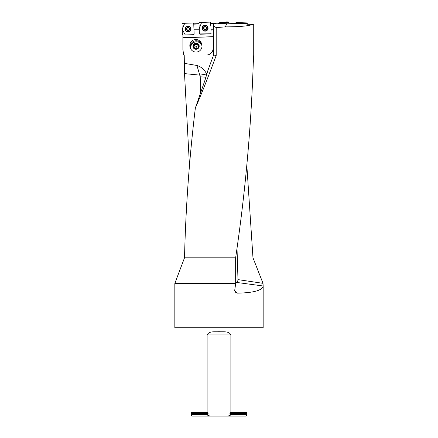 <?xml version="1.0" encoding="UTF-8"?>
<svg xmlns="http://www.w3.org/2000/svg" width="438" height="438" viewBox="0 0 438 438"><rect width="100%" height="100%" fill="white"/><g stroke="black" fill="none" stroke-linecap="round" stroke-linejoin="round"><path stroke-width="0.66" d="M263.008 283.331L263.167 285.998L237.352 282.532A3.312 0.334 -82.6 0 0 237.987 279.614L263.008 283.331L252.978 257.807L246.813 165.148M189.479 165.805L184.518 73.606L184.217 55.024M205.953 77.252L200.237 76.77L196.941 65.481L184.217 63.324M207.513 71.722L205.159 79.689L195.348 108.038C201.277 94.531 208.225 77.011 216.197 55.484L216.197 27.616L213.591 26.066L213.591 55.024L206.599 74C204.65 69.784 201.442 66.948 196.969 65.481M213.092 23.745L213.591 23.707L213.591 26.066M182.892 35.089L193.607 34.717L194.127 34.159L193.749 23.499L193.191 22.979L182.52 23.351L182 23.909L182.372 34.536L182.936 35.056L193.601 34.684L194.127 34.131L193.601 34.684L182.892 35.062L182.892 49.505L183.67 55.024L206.468 55.024A6.625 6.625 0 0 0 213.092 48.399L213.092 29.22L211.001 29.22L210.853 24.939M215.704 23.521L213.092 23.395L213.092 29.22M247.103 24.221L247.103 23.855L228.198 23.236L227.727 22.447L226.216 22.393L220.068 22.99L218.135 23.822L216.082 23.74M216.197 27.616L225.318 26.86C239.378 26.838 248.499 26.028 252.688 24.419L253.717 24.785L253.717 55.111L253.257 63.439C251.1 128.257 245.225 193.049 235.633 257.807L184.518 257.807L176.859 278.026M215.595 23.296L216.082 23.493M252.688 24.419L246.922 24.216L247.103 23.855M218.135 23.822L227.07 23.192L225.318 26.86M210.798 23.433L213.092 23.433M228.198 23.236L227.07 23.192M193.766 23.838L199.044 23.652M195.348 108.038C189.32 157.959 185.712 207.88 184.518 257.807M213.591 55.024L216.197 55.484M184.518 73.606L200.013 75.155L206.599 74M235.633 257.807L235.666 283.594L174.833 283.594L174.833 327.761L263.167 327.761L263.167 285.998C262.307 290.399 253.772 292.787 237.566 293.153L235.764 292.485L234.669 290.695L235.666 283.594M190.957 414.994L207.119 414.994L210.032 416.1L192.063 416.1L190.957 414.994L190.957 414.556L207.119 414.556L208.077 413.488L207.119 412.344L190.957 412.344L190.957 327.761M207.119 412.344L207.119 334.939C209.085 330.745 214.97 332.103 218.995 331.697C223.03 332.097 228.91 330.745 230.881 334.939L230.881 412.344L229.923 413.488L230.881 414.556L247.043 414.556L247.043 414.994L230.881 414.994L227.968 416.1L245.937 416.1L247.043 414.994M229.923 413.488L246.649 413.488L247.043 412.344L230.881 412.344M230.881 414.556L230.881 414.994M207.119 414.994L207.119 414.556M210.032 416.1L227.968 416.1M193.952 29.22L199.235 29.22L199.098 25.349M199.049 23.948L193.777 24.134M213.092 23.608L210.809 23.608M213.092 36.748L182.892 37.756M182.892 37.69L213.092 36.693M193.979 39.787A6.313 6.072 -108 0 1 201.704 43.91A6.313 6.072 -108 0 1 197.883 51.788A6.313 6.072 -108 0 1 190.152 47.665A6.313 6.072 -108 0 1 193.979 39.787M201.88 44.561A6.313 6.072 -108 0 0 190.393 48.295M191.275 49.735A5.727 5.513 162 0 1 191.225 49.647L191.225 49.647A5.951 5.727 72 0 1 190.897 48.837A5.951 5.727 72 0 1 190.891 48.815A5.727 5.513 162 0 1 190.749 48.311A5.814 5.814 0 0 1 201.6 44.78A5.727 5.513 162 0 1 202.011 46.351M210.881 33.748L211.001 29.22M211.143 33.299L210.623 33.857L199.952 34.224L199.421 33.835M199.235 29.22L199.394 33.704M199.952 34.197L199.389 33.677L199.952 34.197L210.623 33.825L211.143 33.266L210.623 33.825L199.952 34.224M202 46.138A5.951 5.727 72 0 0 201.792 45.295A5.951 5.727 72 0 0 201.787 45.273M206.402 27.37L206.402 27.78L206.402 27.37L205.028 26.641A1.555 1.549 -2 0 1 206.457 28.919A1.555 1.549 -2 0 1 203.763 29.017A1.555 1.549 -2 0 1 205.028 26.641L203.708 27.468L203.741 27.873L203.708 27.468M207.732 28.092A2.65 2.639 178 0 0 204.989 25.546A2.65 2.639 178 0 0 202.433 28.278A2.65 2.639 178 0 0 205.176 30.824A2.65 2.639 178 0 0 207.732 28.092L207.727 28.016A2.65 2.639 178 0 0 204.989 25.47A2.65 2.639 178 0 0 202.433 28.202L202.433 28.278M206.271 28.141L206.457 28.919L205.137 29.746L203.763 29.017L203.894 28.103A1.188 1.183 -2 0 1 204.201 27.265M206.429 28.492L206.457 28.919M206.38 27.671L206.407 28.481M203.763 29.017L203.763 28.585M203.779 28.574L203.752 27.764M205.488 29.499L205.707 29.067A1.188 1.183 -2 0 0 206.265 28.021A1.188 1.183 178 0 0 205.898 27.211M206.09 29.122L205.707 29.067A1.188 1.183 -2 0 1 203.894 28.103L203.9 28.224M204.666 26.953A1.188 1.183 -2 0 1 205.417 26.932M204.141 29.187L204.765 29.379M203.675 28.689L204.135 29.067M204.77 29.477L205.482 29.455M206.074 29.111L206.522 28.59M189.38 28.235L189.38 28.645L189.38 28.235L188.006 27.506A1.555 1.549 0 0 1 189.435 29.784A1.555 1.549 0 0 1 186.741 29.877A1.555 1.549 0 0 1 188.006 27.506L186.687 28.328L186.719 28.738L186.687 28.328M190.711 29.05L190.711 28.968A2.65 2.639 180 0 0 188.017 26.411A2.65 2.639 180 0 0 185.411 29.05A2.65 2.639 180 0 0 188.061 31.689A2.65 2.639 180 0 0 190.711 28.875A2.65 2.639 180 0 0 188.017 26.329A2.65 2.639 180 0 0 185.411 28.968L185.411 29.05M188.882 28.07A1.188 1.183 180 0 1 189.249 28.875L189.435 29.784L188.116 30.605L186.741 29.877L186.878 28.968A1.188 1.183 0 0 1 187.185 28.131M189.408 29.357L189.435 29.784M189.364 28.536L189.386 29.346M187.754 30.337L188.466 30.217L188.116 30.605M186.741 29.877L186.741 29.45M186.763 29.434L186.736 28.629M189.249 28.859L189.249 28.979A1.188 1.183 0 0 1 187.508 29.97A1.188 1.183 0 0 1 186.878 28.968L186.878 29.111M187.645 27.818A1.188 1.183 0 0 1 188.395 27.791M187.119 30.052L187.754 30.386M186.659 29.543L187.119 29.932M188.466 30.217L189.506 29.461M193.842 47.107L194.587 44.999L197.105 44.468L198.507 46.001M194.395 44.408A2.573 2.48 162 0 1 198.595 45.716A2.573 2.48 162 0 1 195.244 48.618A2.573 2.48 162 0 1 194.395 44.408L193.558 46.778L195.244 48.618L197.762 48.087L198.595 45.716L196.914 43.877L194.395 44.408L194.587 44.999M196.914 43.877L197.105 44.468M198.425 46.269A2.228 2.146 -18 0 0 194.171 46.182A2.228 2.146 -18 0 0 194.116 47.413M195.846 46.888A0.547 0.422 -108 0 1 196.64 46.614A0.547 0.422 -108 0 1 195.846 46.888M199.131 45.607A3.121 3 162 0 1 196.7 49.187A3.121 3 162 0 1 193.038 46.948A3.121 3 162 0 1 195.457 43.313A3.121 3 162 0 1 199.131 45.607M191.346 49.822A5.727 5.513 162 0 1 190.886 48.799L190.897 48.837M217.96 23.608L223.61 22.338L228.86 23.022L228.548 22.163L227.979 22.623M217.9 23.526L218.08 23.28L218.31 23.619M219.991 23.006L220.128 22.535L218.08 23.28M220.128 22.535L220.068 22.99M225.734 22.688L225.45 22.245L220.21 22.519M225.45 22.245L225.953 21.9L226.216 22.393M227.727 22.447L228.302 21.982L225.953 21.9M225.685 22.07L225.964 22.541M210.771 22.639L210.213 22.114L201.589 22.415L199.219 28.749M199.022 23.044L199.542 22.486L210.213 22.114L210.908 26.444L211.067 31.098M208.061 28.054A2.978 2.967 178 0 0 203.21 25.847A2.978 2.967 178 0 0 205.187 31.125A2.978 2.967 178 0 0 208.061 28.054M246.255 23.827L245.74 23.296L236.586 22.979L236.027 23.46M235.764 23.263L235.54 23.05L236.104 22.541L247.24 23.269M245.74 23.296L246.753 22.913L236.104 22.541L236.586 22.979M246.753 22.913L247.273 23.471L247.24 24.227L247.273 23.471L246.331 23.827M191.039 28.913A2.978 2.967 180 0 0 186.27 26.647A2.978 2.967 180 0 0 188.165 31.985A2.978 2.967 180 0 0 191.039 28.913M199.465 33.934L210.782 33.797M193.191 22.979L184.721 23.274L182.192 29.302L185.296 34.974L193.76 34.657M193.859 34.613L194.127 34.137M237.987 279.614L237.002 248.012M230.881 334.939L207.119 334.939M208.077 413.488L191.351 413.488L190.957 412.344M207.393 414.463L190.957 414.556M246.649 413.488L246.928 414.463L230.607 414.463M200.516 93.278L200.237 76.77M237.352 282.532L235.715 282.351M234.73 290.892L237.566 293.153M206.528 28.689A1.659 1.648 -2 0 1 205.438 29.516M204.82 29.538A1.659 1.648 -2 0 1 203.675 28.793M206.736 28.136A1.659 1.648 178 0 0 204.207 26.795A1.659 1.648 178 0 0 204.305 29.653A1.659 1.648 178 0 0 206.736 28.136M187.803 30.397A1.659 1.648 0 0 1 186.654 29.631M189.72 28.996A1.659 1.648 180 0 0 187.185 27.654A1.659 1.648 180 0 0 187.283 30.512A1.659 1.648 180 0 0 189.72 28.996M206.78 25.716A2.94 2.929 -2 0 1 206.479 30.682A2.94 2.929 -2 0 1 203.221 25.842M202.285 28.174A2.798 2.787 -2 0 1 206.391 25.618A2.798 2.787 -2 0 1 206.561 30.441A2.798 2.787 -2 0 1 202.285 28.174M189.84 26.636A2.94 2.929 0 0 1 189.413 31.569A2.94 2.929 0 0 1 186.281 26.636M185.269 29.039A2.798 2.787 0 0 1 189.375 26.483A2.798 2.787 0 0 1 189.544 31.301A2.798 2.787 0 0 1 185.269 29.039M176.996 277.648L174.833 283.594M247.043 412.344L247.043 327.761M191.351 413.488L191.072 414.463"/></g></svg>
